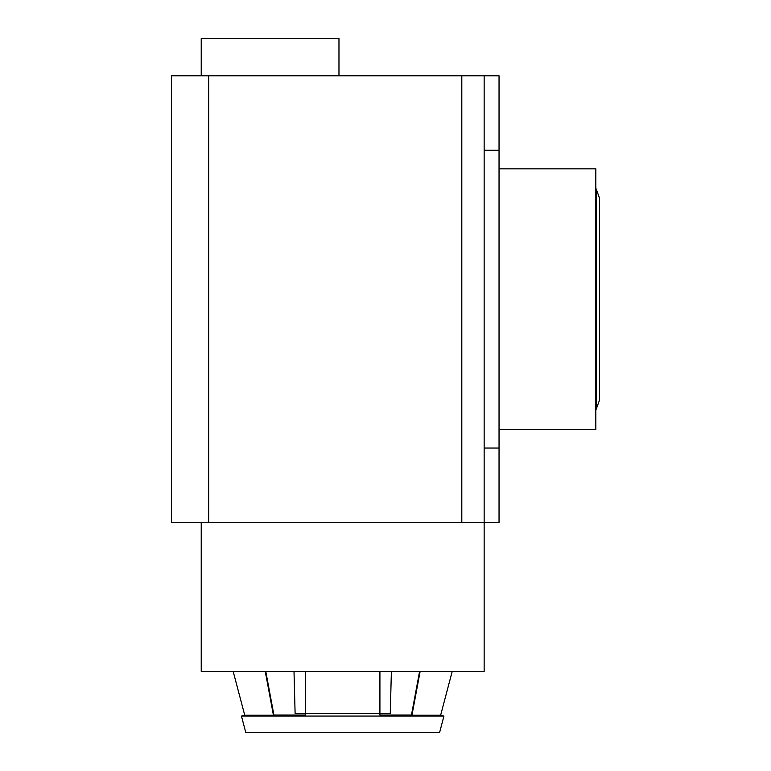 <?xml version="1.0" encoding="UTF-8"?>
<svg xmlns="http://www.w3.org/2000/svg" width="771" height="771" viewBox="0 0 771 771"><rect width="100%" height="100%" fill="white"/><g stroke="black" fill="none" stroke-linecap="round" stroke-linejoin="round"><path stroke-width="1.16" d="M595.829 188.288A14.89 14.89 0 0 1 596.475 189.811L599.549 198.253L599.549 400.014L596.475 408.466L596.475 189.811A14.89 14.89 0 0 0 595.829 188.288M595.829 409.979A14.89 14.89 0 0 0 596.475 408.466A14.89 14.89 0 0 1 595.829 409.979M201.231 75.78L201.231 38.55L338.97 38.55L338.97 75.78M201.231 522.497L201.231 671.396L484.149 671.396L484.149 448.038L499.039 448.038L499.039 522.497L461.81 522.497L461.81 75.78L171.451 75.78L171.451 522.497L461.81 522.497M499.039 429.428L595.829 429.428L595.829 168.839L499.039 168.839M241.439 716.066L443.942 716.066L439.615 732.45L245.766 732.45L241.439 716.066L244.735 715.199L273.426 715.199L265.243 671.396M265.764 671.396L273.917 715.016L273.426 715.199M420.137 671.396L411.955 715.199L440.646 715.199L452.22 671.396M411.955 715.199L411.463 715.016L419.607 671.396M391.379 671.396L390.271 713.483L379.92 713.464L390.271 713.483M379.92 671.396L379.92 715.016L411.463 715.016M379.92 713.522L379.92 715.016M273.917 715.016L305.461 715.016L305.461 713.464L295.11 713.483L294.002 671.396M305.461 715.016L305.461 671.396M305.461 713.522L295.11 713.483M305.461 713.464L379.92 713.464M484.149 75.78L499.039 75.78L499.039 150.229L484.149 150.229L484.149 75.78L461.81 75.78M499.039 448.038L499.039 150.229M484.149 448.038L484.149 150.229M208.671 522.497L208.671 75.78M244.735 715.199L233.16 671.396M440.646 715.199L443.942 716.066"/></g></svg>
